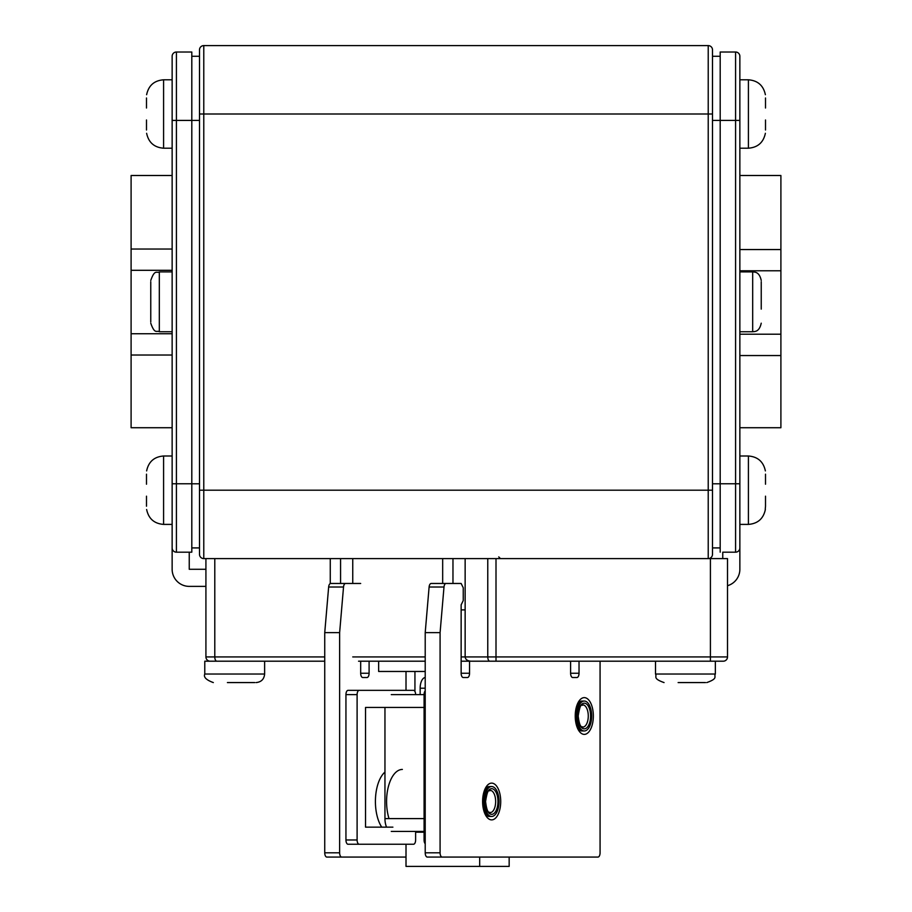 <?xml version="1.0" encoding="UTF-8"?>
<svg xmlns="http://www.w3.org/2000/svg" width="912" height="912" viewBox="0 0 912 912"><rect width="100%" height="100%" fill="white"/><g stroke="black" fill="none" stroke-linecap="round" stroke-linejoin="round"><path stroke-width="1.37" d="M720.195 547.918L712.5 547.918L720.195 547.918M720.195 56.282L712.5 56.282L720.195 56.282M172.14 175.503L131.1 175.503L131.1 427.728L172.14 427.728M722.76 552.182L735.585 552.182L722.76 552.182L722.76 558.6M720.195 552.182L720.195 52.007M720.195 52.018L735.585 52.018L720.195 52.018M739.86 56.293A4.275 4.275 0 0 0 735.585 52.018A4.275 4.275 0 0 1 739.86 56.293L739.86 547.907A4.275 4.275 0 0 1 739.86 548.066L739.86 569.282A17.1 17.1 0 0 1 727.514 585.709L727.514 656.925L727.514 558.6L496.003 558.6L496.003 656.925L710.414 656.925L710.414 558.6M735.585 552.182A4.275 4.275 0 0 0 739.86 547.907A4.275 4.275 0 0 1 735.585 552.182L735.585 120.407L739.86 120.407L739.86 79.8L748.41 79.8L748.41 148.2L739.86 148.2M146.49 506.217L146.49 496.185M146.49 484.215L146.49 474.183M425.209 688.218L420.158 688.218L420.158 694.625L424.08 694.625L391.271 694.625M424.08 831.425L391.271 831.425M424.08 707.45L384.955 707.45L384.955 818.6A12.825 6.316 90 0 0 386.563 827.15M420.158 688.218A10.682 5.267 -90 0 1 425.209 677.536M484.295 801.5A14.957 7.364 90 0 0 491.659 816.468A14.957 7.364 90 0 0 499.035 801.5A14.957 7.364 90 0 0 491.659 786.543A14.957 7.364 90 0 0 484.295 801.5M484.808 811.76A14.957 7.364 90 0 0 490.177 816.468L491.659 816.468M491.659 786.543L490.177 786.543A14.957 7.364 90 0 0 484.808 791.24M234.703 661.2L204.778 661.2L204.778 674.025L264.628 674.025L264.628 661.2L324.74 661.2L210.193 661.2A4.275 4.275 0 0 1 205.918 656.925L205.918 558.6L214.787 558.6L214.787 656.925L324.74 656.925M461.141 656.925L487.772 656.925L487.772 558.6L214.787 558.6M487.772 558.6L496.003 558.6M352.75 583.475L352.75 558.6M442.673 583.475L442.673 558.6M710.414 661.2L710.414 656.925L727.514 656.925A4.275 4.275 0 0 1 723.239 661.2L470.957 661.2C467.434 660.938 465.496 659.513 465.143 656.925L465.143 558.6M479.188 661.2L461.141 661.2M425.209 671.46L378.64 671.46L378.64 661.2L425.209 661.2L358.553 661.2M366.795 661.2L360.673 661.2L360.673 673.25A4.275 2.109 -90 0 0 362.782 677.525L366.989 677.525A4.275 2.109 -90 0 0 369.098 673.25L360.673 673.25M655.5 661.2L655.5 674.025L715.35 674.025L715.35 661.2L716.581 661.2M330.269 583.577L330.269 558.6M465.143 609.9L461.141 609.9M452.968 558.6L452.968 583.475M340.564 558.6L340.564 583.475M727.514 656.925A4.275 4.275 0 0 1 723.239 661.2A4.275 4.275 0 0 0 727.514 656.925M360.673 583.475L345.602 583.475A4.275 2.109 90 0 0 343.528 587.02L339.629 632.643L339.629 852.8A4.275 2.109 90 0 0 341.726 857.075L406.011 857.075M369.098 661.2L369.098 673.25M402.363 690.35L348.042 690.35A4.275 2.109 90 0 0 345.944 694.625L345.944 839.975A4.275 2.109 90 0 0 348.042 844.25L402.363 844.25M339.629 632.643L324.74 632.643L324.74 852.8A4.275 2.109 90 0 0 326.849 857.075L341.726 857.075M345.602 583.475L330.725 583.475A4.275 2.109 90 0 0 328.651 587.02L324.74 632.643M415.621 694.625A4.275 2.109 90 0 0 413.524 690.35L359.214 690.35A4.275 2.109 90 0 0 357.105 694.625L357.105 839.975A4.275 2.109 90 0 0 359.214 844.25L348.042 844.25M359.214 690.35L348.042 690.35M359.214 844.25L413.524 844.25A4.275 2.109 90 0 0 415.621 839.975L415.621 831.425M407.208 707.45L365.53 707.45L365.53 827.15L392.89 827.15M402.363 769.443A32.057 15.789 90 0 0 388.535 786.019A32.057 15.789 90 0 0 389.014 818.6M384.955 772.054A32.057 15.789 90 0 0 381.729 827.15L365.53 827.15M384.955 707.45L365.53 707.45M469.555 661.2L469.555 673.25A4.275 2.109 -90 0 1 467.457 677.525L463.239 677.525A4.275 2.109 -90 0 1 461.141 673.25L461.141 604.85L463.239 600.575L463.239 587.75L461.141 583.475L446.071 583.475A4.275 2.109 90 0 0 443.996 587.02L440.086 632.643L425.209 632.643L425.209 852.8A4.275 2.109 90 0 0 427.306 857.075L597.976 857.075A4.275 2.109 90 0 0 600.073 852.8L600.073 661.2M440.086 632.643L440.086 852.8A4.275 2.109 90 0 0 442.195 857.075M579.029 661.2L579.029 673.25A4.275 2.109 -90 0 1 576.92 677.525L572.713 677.525A4.275 2.109 -90 0 1 570.604 673.25L570.604 661.2M446.071 583.475L431.182 583.475A4.275 2.109 90 0 0 429.107 587.02L425.209 632.643M425.209 690.84A4.275 2.109 90 0 0 424.08 694.625L424.08 839.975A4.275 2.109 90 0 0 425.209 843.76M576.92 716A14.957 7.364 90 0 0 584.284 730.968A14.957 7.364 90 0 0 591.66 716A14.957 7.364 90 0 0 584.284 701.043A14.957 7.364 90 0 0 576.92 716M577.433 726.26A14.957 7.364 90 0 0 582.802 730.968L584.284 730.968M584.284 701.043L582.802 701.043A14.957 7.364 90 0 0 577.433 705.74M424.08 832.2L415.621 832.2M414.937 671.46L414.937 691.478M406.011 671.46L406.011 690.35M406.011 844.25L406.011 866.4L509.158 866.4L509.158 857.075M479.678 857.075L479.678 866.4M705.535 682.575L678.129 682.575M254.813 682.575L227.407 682.575M150.765 321.936L150.765 281.705M150.765 309.111L150.765 281.728M172.14 120.418L191.805 120.418L191.805 552.182L176.415 552.182A4.275 4.275 0 0 1 172.14 547.907L172.14 56.293A4.275 4.275 0 0 1 176.415 52.018L176.415 120.407M191.805 552.182L176.415 552.182L176.415 120.418M199.5 120.407L191.805 120.407L191.805 52.018L176.415 52.018A4.275 4.275 0 0 0 172.14 56.293A4.275 4.275 0 0 1 176.415 52.018M205.918 569.282L189.24 569.282L189.24 552.182M205.918 586.382L189.24 586.382A17.1 17.1 0 0 1 172.14 569.282L172.14 548.066A4.275 4.275 0 0 1 172.14 547.907A4.275 4.275 0 0 0 172.14 548.066M191.805 547.918L199.5 547.918M191.805 56.282L199.5 56.282M765.51 484.215L765.51 474.183M765.236 509.466L765.51 506.217L765.236 509.466M765.51 130.017L765.51 119.985M765.51 108.015L765.51 97.983M765.51 496.185L765.51 506.217M720.195 483.782L739.86 483.782L739.86 524.4L748.41 524.4L748.41 456L739.86 456L748.41 456C757.769 456.73 763.424 461.7 765.373 470.911C763.424 461.7 757.769 456.73 748.41 456M739.86 427.728L780.9 427.728L780.9 175.503L739.86 175.503M203.775 45.6A4.275 4.275 0 0 0 199.5 49.875A4.275 4.275 0 0 1 203.775 45.6L708.225 45.6A4.275 4.275 0 0 1 712.5 49.875L712.5 554.325A4.275 4.275 0 0 1 708.225 558.6L203.775 558.6A4.275 4.275 0 0 1 199.5 554.325L199.5 49.875A4.275 4.275 0 0 1 203.775 45.6L203.775 558.6L205.918 558.6M203.775 558.6A4.275 4.275 0 0 1 199.5 554.325A4.275 4.275 0 0 0 203.775 558.6M146.49 130.017L146.49 119.985M146.49 108.015L146.49 97.983M761.235 281.705L761.235 309.111M720.195 483.793L712.5 483.793M735.585 120.407L712.5 120.407M131.1 355.03L172.14 355.03M131.1 333.735L172.14 333.735M131.1 270.305L172.14 270.305M131.1 249.044L172.14 249.044M735.585 120.418L735.585 52.007M163.59 456C154.231 456.73 148.576 461.7 146.627 470.911C148.576 461.7 154.231 456.73 163.59 456L172.14 456L163.59 456L163.59 524.4L172.14 524.4L163.59 524.4C154.231 523.67 148.576 518.7 146.627 509.489C148.576 518.7 154.231 523.67 163.59 524.4M424.08 818.6L384.955 818.6M490.177 812.615A11.115 5.472 90 0 0 495.649 801.5A11.115 5.472 90 0 0 490.177 790.385C489.482 792.254 487.966 786.133 485.572 801.5C487.27 815.624 489.869 811.361 490.177 812.615M485.344 801.5A12.825 6.316 -90 0 1 494.817 790.396A12.825 6.316 -90 0 1 494.817 812.615A12.825 6.316 -90 0 1 485.344 801.5M352.75 656.925L425.209 656.925M205.918 656.925L214.787 656.925A4.275 2.063 -90 0 0 216.839 661.2M489.824 661.2A4.275 2.063 90 0 1 487.772 656.925L496.003 656.925L496.003 661.2M339.629 852.8L324.74 852.8M343.528 587.02L328.651 587.02M357.105 694.625L345.944 694.625M357.105 839.975L345.944 839.975M440.086 852.8L425.209 852.8M579.029 673.25L570.604 673.25M469.555 673.25L461.141 673.25M443.996 587.02L429.107 587.02M575.233 716A18.377 9.052 -90 0 1 588.81 700.085A18.377 9.052 -90 0 1 588.81 731.926A18.377 9.052 -90 0 1 575.233 716M482.608 801.5A18.377 9.052 -90 0 1 496.185 785.585A18.377 9.052 -90 0 1 496.185 817.426A18.377 9.052 -90 0 1 482.608 801.5M424.08 694.625L425.209 694.625M424.08 839.975L425.209 839.975M582.05 701.111A14.957 7.364 90 0 0 581.309 701.043C580.955 703.574 578.903 694.83 575.677 716C577.25 732.028 580.351 729.463 580.169 730.466L581.309 730.968A14.957 7.364 90 0 0 582.05 730.888M489.425 786.611A14.957 7.364 90 0 0 488.684 786.543C488.33 789.074 486.278 780.33 483.052 801.5C484.625 817.528 487.726 814.963 487.544 815.966L488.684 816.468A14.957 7.364 90 0 0 489.425 816.388M582.802 727.115A11.115 5.472 90 0 0 588.274 716A11.115 5.472 90 0 0 582.802 704.885C582.107 706.754 580.591 700.633 578.197 716C579.895 730.124 582.494 725.861 582.802 727.115M577.969 716A12.825 6.316 -90 0 1 587.442 704.896A12.825 6.316 -90 0 1 587.442 727.115A12.825 6.316 -90 0 1 577.969 716M172.14 271.89L159.315 271.89L159.315 331.74L172.14 331.74M191.805 483.782L172.14 483.782M191.805 483.793L199.5 483.793M780.9 355.543L739.86 355.543M780.9 249.557L739.86 249.557M780.9 270.784L739.86 270.784M780.9 334.214L739.86 334.214M708.225 558.6L708.225 45.6M199.5 490.2L712.5 490.2M199.5 114L712.5 114M172.14 79.8L163.59 79.8L163.59 148.2L172.14 148.2M739.86 331.74L752.685 331.74L752.685 271.89L739.86 271.89M655.5 674.025C657.233 676.624 652.205 678.391 664.05 682.575M715.35 674.025C713.606 676.624 718.633 678.391 706.8 682.575M204.778 674.025C203.387 677.137 206.237 679.987 213.328 682.575M264.628 674.025C264.115 679.223 261.265 682.073 256.078 682.575M159.315 331.74C156.784 330.11 154.835 334.886 150.765 323.19M159.315 271.89C156.784 273.532 154.835 268.755 150.765 280.44M748.41 524.4C757.769 523.67 763.424 518.7 765.373 509.489C763.424 518.7 757.769 523.67 748.41 524.4L739.86 524.4M765.373 133.289C763.424 142.5 757.769 147.47 748.41 148.2C757.769 147.47 763.424 142.5 765.373 133.289M765.373 94.711C763.424 85.5 757.769 80.53 748.41 79.8C757.769 80.53 763.424 85.5 765.373 94.711M498.75 556.89L500.46 558.6M146.627 133.289C148.576 142.5 154.231 147.47 163.59 148.2C154.231 147.47 148.576 142.5 146.627 133.289M146.627 94.711C148.576 85.5 154.231 80.53 163.59 79.8C154.231 80.53 148.576 85.5 146.627 94.711M752.685 331.74C754.646 331.466 759.274 332.15 761.235 323.19M752.685 271.89C754.646 272.175 759.274 271.491 761.235 280.44"/></g></svg>

